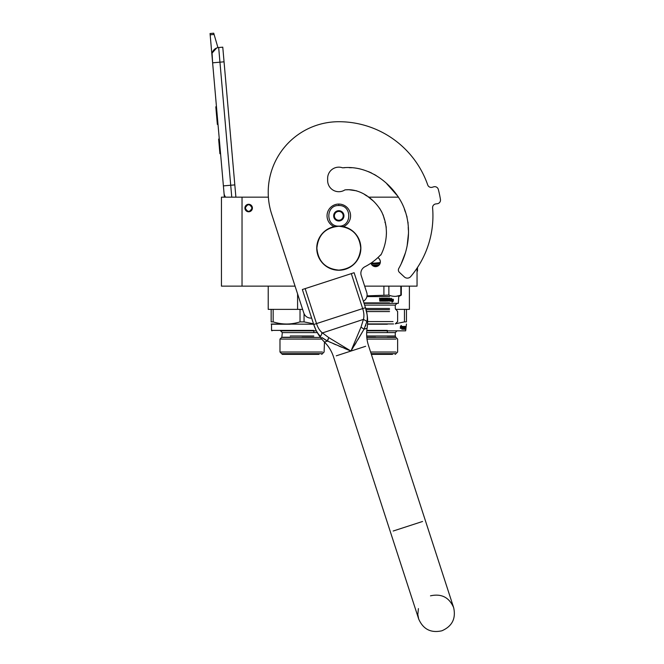 <?xml version="1.0" encoding="UTF-8"?>
<svg xmlns="http://www.w3.org/2000/svg" width="664" height="664" viewBox="0 0 664 664"><rect width="100%" height="100%" fill="white"/><g stroke="black" fill="none" stroke-linecap="round" stroke-linejoin="round"><path stroke-width="1" d="M297.588 293.886L297.588 309.366L273.161 309.366L273.161 321.891C282.117 324.721 291.073 324.721 300.028 321.891L304.046 321.891L313.499 323.816M273.161 309.366L268.214 309.366L268.214 286.134L275.203 286.134M248.651 211.791A3.752 3.752 0 0 1 244.908 208.04A3.752 3.752 0 0 1 248.651 204.288A3.752 3.752 0 0 1 252.403 208.04A3.752 3.752 0 0 1 248.651 211.791A3.752 3.752 0 0 1 244.908 208.04A3.752 3.752 0 0 1 248.651 204.288M295.065 286.134L221.444 286.134L221.444 197.158L268.38 197.158M364.652 286.134L417.05 286.134L417.05 268.156M368.329 197.158L398.491 197.158M242.036 286.134L242.036 197.158M377.841 257.657A4.781 4.781 0 0 1 375.575 266.646A4.781 4.781 0 0 1 370.968 263.143L371.159 263.691M404.451 309.366L404.451 321.891L406.459 321.891C406.459 324.721 406.459 324.721 406.459 321.891C406.459 324.721 406.459 324.721 406.459 321.891L406.459 309.366L409.397 309.366L395.52 309.366M371.168 263.724L372.222 265.268M372.853 265.791L378.306 265.791M374.944 266.604L376.173 266.604M379.982 263.716L380.356 261.865M380.356 261.757L379.991 260.039M379.982 260.014L378.928 258.454M231.761 197.158L230.715 185.248L234.815 184.891L222.772 47.169L218.672 47.534A7.354 7.354 0 0 0 211.982 55.494L212.621 62.823L212.09 53.46M234.815 184.891L235.894 197.158M224.374 197.158L212.621 62.823L224.05 61.818M218.672 47.534L230.715 185.248L223.394 185.887L224.034 193.216A7.354 7.354 40.2 0 0 225.602 197.158M220.697 155.127L221.336 162.448L220.697 155.127M210.173 34.81L210.056 33.524L213.725 33.2L214.09 34.462L210.173 34.81L211.982 55.494M212.214 52.929L216.647 47.999M214.09 34.462L217.941 47.634M213.725 33.2L210.056 33.524M219.286 139.008L218.63 139.066L219.908 153.716L220.572 153.658M216.431 106.331L215.808 106.838L216.19 111.145L216.846 111.087L216.19 111.145L216.962 120.001L217.618 119.943M218.008 124.367L217.352 124.425L216.962 120.001M216.472 106.779L215.808 106.838M252.038 208.04C249.78 212.405 247.531 212.405 245.273 208.04C247.531 203.674 249.78 203.674 252.038 208.04M252.328 208.04C249.88 212.779 247.431 212.779 244.974 208.04C247.431 203.292 249.88 203.292 252.328 208.04A3.677 3.677 0 0 1 248.651 211.716A3.677 3.677 0 0 1 244.974 208.04A3.677 3.677 0 0 1 248.651 204.363A3.677 3.677 0 0 1 252.328 208.04M343.487 226.631A11.769 11.769 0 0 0 338.806 204.064A11.769 11.769 0 0 0 334.133 226.631M338.806 226.125C352.086 226.764 352.086 204.902 338.806 205.541C325.526 204.902 325.526 226.764 338.806 226.125M338.806 220.979A5.146 5.146 0 0 0 343.952 215.833A5.146 5.146 0 0 0 338.806 210.687A5.146 5.146 0 0 0 333.66 215.833A5.146 5.146 0 0 0 338.806 220.979M338.806 220.929L343.222 218.381L343.222 213.285L338.806 210.737L334.399 213.285L334.399 218.381L338.806 220.929M336.598 212.015A4.416 4.416 0 0 1 341.014 212.015A4.416 4.416 0 0 0 334.399 215.833A4.416 4.416 0 0 0 341.014 219.651A4.416 4.416 0 0 0 341.014 212.015A4.416 4.416 0 0 1 343.222 215.833M341.014 219.651A4.416 4.416 0 0 1 336.598 219.651M300.028 321.891L300.028 309.366L302.618 309.366M300.028 309.366L297.588 309.366M304.046 313.665L304.046 321.891M271.153 309.366L271.153 321.891C271.153 324.721 271.153 324.721 271.153 321.891C271.153 324.721 271.153 324.721 271.153 321.891L273.161 321.891M313.632 324.223L271.153 324.007M290.276 324.223L271.526 324.223L271.526 330.398L313.806 330.398M322.455 352.02L279.984 352.02L279.984 339.08L321.758 339.08M318.952 354.368L282.333 354.368L279.984 352.02L281.627 352.02M285.13 354.368L282.333 354.368M281.627 339.08L279.984 339.08L281.818 337.237L290.276 337.237M313.806 337.237L302.037 337.237C275.95 337.237 275.95 337.237 302.037 337.237M317.292 332.606L282.333 332.606L280.565 330.838L316.346 330.838L317.292 332.606L313.806 332.606L313.806 330.838L316.346 330.838L290.276 330.838M290.276 330.398L271.526 330.398L271.966 330.838M281.627 353.663L322.455 353.663M320.455 337.436L281.627 337.436M380.306 262.562L374.039 263.193L380.165 263.193L371.11 263.052M400.832 286.134L400.832 295.09C396.84 296.775 392.856 296.775 388.872 295.09L367.043 295.853M388.872 286.134L388.872 295.09M383.908 286.134L383.908 295.09M389.544 311.574L366.545 311.574M393.013 321.575L367.632 321.575M393.52 323.932L367.557 323.932M389.544 309.739L366.088 309.739M389.544 305.108L395.279 305.108L397.047 303.34L398.3 303.34L364.063 303.34M389.544 302.9L363.922 302.9M396.034 296.31L401.305 295.09L401.313 286.134L401.313 295.09L400.832 295.09M379.094 265.102L372.056 265.102M389.544 296.576L366.901 296.576M390.341 301.132L390.341 299.265L391.577 298.327L391.187 299.24L393.254 299.24L392.897 300.136L390.59 300.136L390.241 301.132M393.03 299.24L392.673 300.136M390.988 299.24L391.378 298.327M393.113 299.24L393.113 301.116L391.976 302.062M393.337 301.116L393.337 299.24L392.939 300.236L390.83 300.236L390.432 301.132L392.573 301.132L392.192 302.062L393.113 301.116M381.368 298.783L381.36 301.132L379.791 301.132L379.551 298.236L380.123 298.236L380.356 299.497L380.912 299.497L381.144 298.236L383.369 298.236L383.584 300.593L384.099 300.593L384.099 298.236L384.614 298.236L384.614 300.593L386.124 300.502L384.929 299.813L385.137 298.236L387.153 298.236L387.353 299.497L387.967 299.497L387.967 298.236L388.423 298.236L388.423 300.593L389.569 300.593L389.643 300.045L388.606 300.045L388.606 299.497L389.643 299.497L390.075 298.236L390.075 300.908L387.153 301.132L386.954 298.866L385.518 298.783L385.518 299.497L386.614 299.73L386.415 301.132L381.8 301.132L381.8 300.593L383.037 300.502L382.066 300.045L383.037 298.866L381.368 298.783L381.285 301.132M382.945 300.045L382.945 300.502M386.282 299.497L386.282 301.132M385.444 298.866L385.394 299.497M389.884 298.236L389.71 301.132M389.461 298.236L389.461 299.497M389.461 300.045L389.461 300.502M388.266 298.236L388.266 300.593M384.498 298.236L384.498 300.593M383.991 298.236L383.584 300.593M383.269 298.236L383.485 300.593M387.427 300.593L387.353 300.045L387.967 300.045L387.278 300.593L387.734 300.593M387.809 300.045L387.809 300.502M387.203 300.045L387.278 300.593M380.215 300.593L380.912 300.593L380.912 300.045L380.123 300.045L380.215 300.593M380.065 300.045L380.157 300.593M380.846 300.045L380.846 300.593M382.945 298.866L382.945 299.497M387.809 298.236L387.809 299.497M387.203 299.497L387.012 298.236M380.846 298.46L380.846 299.497M380.065 298.236L380.065 299.273M388.465 323.932L393.569 323.932M395.445 323.766L404.451 321.891M387.336 324.223L367.532 324.223M395.993 352.02L370.603 352.02M392.49 354.368L371.367 354.368M366.993 339.08L395.993 339.08M387.336 337.237L395.802 337.237L397.636 339.08L397.636 352.02L395.279 354.368M375.575 337.237C401.662 337.237 401.662 337.237 375.575 337.237L366.777 337.237M387.336 335.992L395.279 335.992L395.279 332.606L397.047 330.838L405.654 330.838L366.769 330.838L396.151 330.838L387.336 330.838L387.336 332.606L395.279 332.606L366.661 332.606M387.336 330.398L366.81 330.398M402.334 326.397L402.591 328.265L402.591 326.397L402.318 327.402L400.782 327.402L400.234 328.298M402.591 328.265L401.786 329.203L402.06 328.298L400.475 328.298M400.799 326.397L402.542 326.397L402.293 327.294L400.508 327.294L400.409 328.298L400.409 326.414L401.346 325.476L401.048 326.397L401.097 325.476M402.276 326.397L402.035 327.294M405.737 327.784L405.737 326.63M405.737 328.033L405.903 329.294L405.961 328.124M405.613 329.294L405.613 328.755M405.878 328.033L405.355 329.294L405.38 326.397M404.891 327.717L404.384 327.485L404.949 327.717L404.949 329.07M405.173 329.294L405.173 326.945M404.758 329.294L404.758 328.755L404.094 328.755L403.895 326.397M404.766 328.755L404.758 327.485M405.04 329.294L405.04 326.945L404.384 326.945L404.592 327.485M404.882 329.294L404.168 329.294L404.094 328.033L403.621 328.033M403.895 329.294L403.621 326.945L402.774 326.945L402.733 327.485M403.347 329.294L403.347 326.945M402.749 327.485L403.82 327.485L403.587 326.945M403.529 327.485L403.529 328.033L402.749 328.033M404.251 326.63L402.857 326.397L402.998 328.033M402.492 329.294L402.492 326.63M403.978 328.033L403.978 327.485M404.484 328.033L404.459 326.397L405.671 326.397L405.671 326.945L405.447 326.397M404.102 327.8L404.102 326.63M405.38 326.945L405.306 327.485M405.306 328.663L405.43 327.485M403.621 327.485L404.094 327.485L403.621 326.945M403.861 326.945L403.82 327.485M405.895 326.945L405.804 327.485L405.737 326.945M405.447 328.033L405.447 327.485M405.961 326.63L405.447 328.663M405.33 328.033L405.33 327.485M403.255 328.033L403.255 327.485M371.134 353.663L395.993 353.663M395.993 337.436L366.802 337.436M318.554 334.258L320.587 336.465C317.691 333.718 315.4 329.734 313.723 324.497L302.361 289.529L354.111 272.713L365.474 307.681C367.192 312.902 367.682 317.475 366.951 321.401L364.03 329.203L350.957 351.057L327.535 341.064L321.841 337.495M344.832 348.542L350.957 351.057L328.771 337.611L322.248 332.772C319.724 330.697 317.815 327.642 316.521 323.592L313.723 324.497L315.89 329.892M316.537 331.137L317.599 332.905M322.115 337.71L323.75 338.864M324.671 339.453L325.41 339.902M325.808 340.134L326.314 340.416M327.277 340.931L330.821 342.541M333.12 343.562L335.826 344.74M338.864 346.044L341.711 347.239M354.46 345.38L356.194 342.541M357.863 339.785L364.03 329.203L367.092 328.215L364.03 329.203L361 327.136L350.957 351.057L365.648 346.284M367.308 318.073L367.283 316.828M367.092 314.711L365.474 307.681L362.677 308.594C364.005 312.628 364.262 316.23 363.432 319.384L361 327.136M364.162 328.946L364.577 328.107M365.474 326.049L365.806 325.186M366.951 321.401L363.432 319.384L321.749 333.162M320.587 336.465L322.248 332.772M316.554 331.162L316.927 331.817M363.382 301.248A7.354 7.354 0 0 0 366.752 292.575L361.224 275.577A7.354 7.354 0 0 1 364.868 266.762A57.212 57.212 0 0 0 380.646 254.851L380.862 255.051C384.307 248.303 386.157 241.082 386.415 233.396C386.406 225.37 384.987 218.996 381.568 211.65C374.504 199.109 360.062 188.103 344.906 189.904A11.18 11.18 0 0 1 327.634 180.533L327.634 178.334A11.18 11.18 0 0 1 342.591 167.818C366.553 165.079 389.154 180.691 400.666 200.852C412.361 221.602 410.327 248.079 398.782 268.455A3.162 3.162 0 0 0 399.379 272.323L404.343 276.946A4.416 4.416 0 0 0 410.717 276.564A94.122 94.122 0 0 0 432.596 207.882A3.677 3.677 0 0 1 435.808 203.923L437.269 203.74A3.677 3.677 0 0 0 440.456 199.507A102.945 102.945 0 0 0 438.306 189.398A3.677 3.677 0 0 0 433.675 186.833L432.272 187.256A3.677 3.677 0 0 1 427.724 184.949A94.122 94.122 0 0 0 338.806 121.711A70.591 70.591 0 0 0 271.667 214.115L303.805 313.026A7.354 7.354 0 0 0 311.632 318.064M399.728 266.729L400.724 264.778M401.147 263.907L405.496 252.577M407.132 245.863L408.451 233.645M408.385 230.142L408.219 227.237M408.078 224.092L408.003 222.158M407.073 217.053L406.194 214.513M405.314 211.965L404.442 209.326M401.388 202.23L400.45 200.462M398.151 196.619L386.838 183.828L398.151 196.619M376.256 175.628L374.305 174.458L376.256 175.628M371.549 173.005L368.487 171.627L371.549 173.005M360.071 168.922L357.904 168.473L360.071 168.922M351.787 167.726L349.222 167.693L351.787 167.726M344.724 167.718L343.205 167.768L344.724 167.718M381.667 253.457L383.028 250.262M384.738 244.95L385.078 243.597M386.257 236.409L386.431 232.516M386.265 227.279L385.485 223.859M385.137 222.813L384.937 222.125M384.473 219.693L383.103 214.821M382.066 212.621L379.559 208.197M373.865 201.441L369.79 198.204M366.702 195.963L363.93 194.012L366.702 195.963M356.668 190.834L348.957 189.738L356.668 190.834M348.409 189.738L346.342 189.796L348.409 189.738M435.808 203.923L437.269 203.74M316.886 248.187C318.18 234.873 325.493 227.561 338.806 226.266C352.119 227.561 359.431 234.873 360.735 248.187C359.431 261.508 352.119 268.812 338.806 270.115C325.493 268.812 318.18 261.508 316.886 248.187M316.745 248.187A22.061 22.061 0 0 1 338.806 226.125A22.061 22.061 0 0 1 360.867 248.187A22.061 22.061 0 0 1 338.806 270.248A22.061 22.061 0 0 1 316.745 248.187A22.061 22.061 0 0 1 338.806 226.125A22.061 22.061 0 0 1 360.867 248.187M417.05 271.061L417.49 271.061L417.49 267.492M338.806 205.541L338.806 204.213M313.806 335.992L290.276 335.992M281.818 337.237L282.333 332.606L290.276 332.606M379.891 263.923L371.259 263.923M389.544 308.494L365.723 308.494M395.279 323.932L397.636 321.575L397.636 311.574L395.279 308.494L395.279 305.108L364.636 305.108M395.802 337.237L395.279 335.992L366.694 335.992M327.535 341.064L324.48 342.06L327.535 341.064L328.771 337.611M336.274 355.829L350.957 351.057M422.57 521.472L393.196 531.017M351.314 273.626L362.677 308.594L316.521 323.592L305.158 288.624M327.908 339.138L327.75 339.561M409.397 309.366L409.397 286.134M321.749 354.368L324.098 352.02L324.48 342.06C328.638 346.243 331.635 351.14 333.477 356.742L390.399 531.93L333.477 356.742M398.3 303.34L398.74 296.576L401.313 295.09M405.654 330.838L406.459 324.007M313.757 324.605C315.964 331.261 319.533 337.08 324.48 342.06M418.403 608.597L417.822 614.474L418.685 618.997C423.175 629.281 430.894 633.215 441.851 630.8C452.134 626.31 456.068 618.591 453.653 607.635L368.445 345.38C366.636 339.76 366.188 334.042 367.092 328.215C368.163 321.285 367.632 314.479 365.507 307.789M430.488 595.832C441.444 593.417 449.171 597.351 453.653 607.635L425.367 520.568M390.399 531.93L418.685 618.997L390.399 531.93"/></g></svg>
